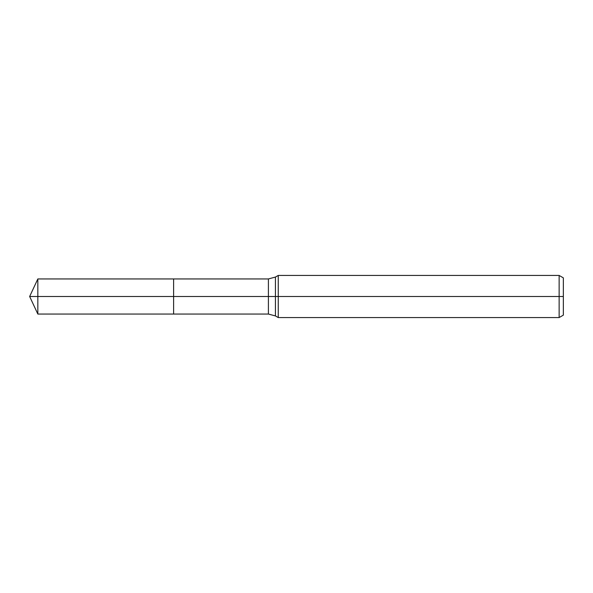 <?xml version="1.0" encoding="UTF-8"?>
<svg xmlns="http://www.w3.org/2000/svg" width="593" height="593" viewBox="0 0 593 593"><rect width="100%" height="100%" fill="white"/><g stroke="black" fill="none" stroke-linecap="round" stroke-linejoin="round"><path stroke-width="0.44" stroke-dasharray="2.96 2.22" d="M173.608 296.5L173.608 314.053L173.608 296.5L29.65 296.5L173.608 296.5L173.608 278.947L173.608 296.5L29.65 296.5M563.35 277.865L563.35 315.135M559.14 275.434L559.14 317.566M278.258 275.434L278.258 317.566M37.833 278.947L37.833 314.053M275.434 277.064L275.434 315.936M268.407 278.947L268.407 314.053"/><path stroke-width="0.89" d="M559.14 317.566L559.14 275.434L563.35 277.865L563.35 315.135L559.14 317.566L278.258 317.566L278.258 275.434L275.434 277.064L275.434 315.936L268.407 314.053L173.608 314.053L173.608 278.947L37.833 278.947L37.833 296.5L29.65 296.5L37.833 314.053L37.833 296.5L173.608 296.5L29.65 296.5L563.35 296.5M37.833 314.053L173.608 314.053L173.608 278.947L268.407 278.947L268.407 314.053M559.14 275.434L278.258 275.434M275.434 315.936L278.258 317.566M275.434 277.064L268.407 278.947M29.65 296.5L37.833 278.947"/></g></svg>
